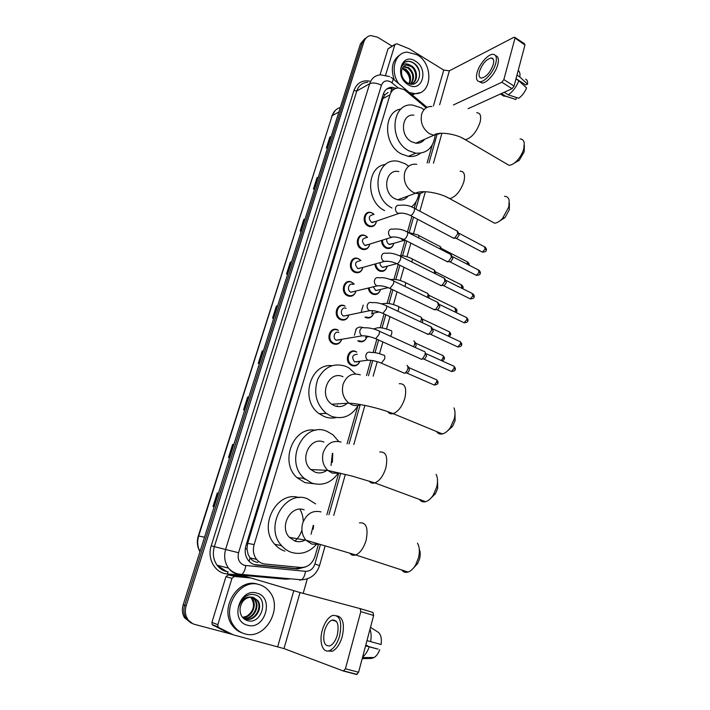 <?xml version="1.0" encoding="UTF-8"?>
<svg xmlns="http://www.w3.org/2000/svg" width="710" height="710" viewBox="0 0 710 710"><rect width="100%" height="100%" fill="white"/><g stroke="black" fill="none" stroke-linecap="round" stroke-linejoin="round"><path stroke-width="1.06" d="M393.331 244.773C391.973 247.888 389.728 249.068 386.613 248.305L385.796 247.967C383.063 246.379 381.652 243.858 381.572 240.424M386.764 267.572C385.29 270.829 382.921 272.001 379.664 271.069L379.158 270.847C376.646 269.472 375.235 267.208 374.915 264.058M380.098 290.683C378.501 294.091 376.016 295.236 372.626 294.126L372.43 294.038C370.158 292.848 368.756 290.851 368.233 288.038M373.345 314.104C371.658 317.601 369.085 318.746 365.623 317.539L365.499 317.476M366.493 337.853C364.78 341.359 362.18 342.522 358.719 341.359L358.275 341.137M359.553 361.931C357.796 365.437 355.177 366.626 351.716 365.499L350.962 365.109C343.773 361.221 348.521 347.918 355.772 351.512L356.34 351.796M369.404 245.349C368.055 248.846 365.659 250.168 362.215 249.308L361.496 249.006C354.246 245.811 357.21 232.623 364.523 235.347L366.608 236.465M362.588 268.469C361.115 272.152 358.586 273.457 354.982 272.4L354.601 272.232C347.075 269.01 350.518 255.352 358.017 258.529L360.139 259.816M355.674 291.899C354.086 295.768 351.406 297.064 347.651 295.804L347.607 295.786C339.788 292.529 343.755 278.373 351.423 282.039L353.589 283.512M348.672 315.657C347.03 319.571 344.323 320.902 340.525 319.651L340.214 319.509C332.475 315.914 337.037 301.919 344.625 305.824L344.732 305.877M376.131 222.541C374.88 225.869 372.626 227.182 369.351 226.499L368.304 226.073C361.319 222.922 363.839 210.187 370.957 212.494L372.998 213.462M341.563 339.735C339.904 343.684 337.161 345.06 333.336 343.844L332.688 343.525C325.233 339.646 330.043 326.085 337.498 329.83L337.951 330.052M426.169 107.84L405.792 90.853L404.025 89.593L398.709 88.004C394.449 88.12 391.547 90.392 390.012 94.82L254.118 544.614C252.618 550.197 253.434 555.122 256.594 559.382C258.822 562.098 261.599 563.642 264.936 564.015L300.712 567.485C307.599 567.547 312.364 563.838 314.991 556.365L318.408 544.392M248.127 554.492L246.956 548.892L248.127 554.492L250.062 557.909C252.023 560.527 254.624 562.018 257.863 562.373M332.786 453.433L332.351 462.414M313.669 525.684L313.128 529.269M282.172 546.318L280.867 545.493M305.362 479.383L302.877 478.194M325.224 413.664L324.692 413.442M384.882 94.723L388.086 92.486L384.882 94.723L383.382 93.915M384.82 94.927L382.859 98.61L247.683 543.336L246.956 548.892M326.831 514.848L338.563 473.65M347.066 443.839L357.867 405.942M366.52 375.572L370.833 360.449M373.114 352.444L376.868 339.247M380.152 327.736L384.083 313.944M387.092 303.374L391.192 289.005M393.943 279.341L398.203 264.413M400.706 255.636L405.028 240.468M407.433 232.001L411.915 216.275M414.258 208.083L416.131 201.498M427.118 162.945L432.186 145.177M355.799 329.413C357.698 327.132 360.005 326.511 362.703 327.55M396.224 88.315L391.929 87.303C387.713 87.454 384.855 89.717 383.338 94.075L245.908 545.821C244.409 551.324 245.207 556.178 248.296 560.403C250.523 563.145 253.31 564.707 256.674 565.08L297.605 569.012L305.406 566.962M386.888 88.892L390.021 88.333L394.103 89.247M231.921 634.296L194.735 624.409C191.665 623.558 189.242 621.72 187.467 618.907C185.195 614.975 184.751 610.627 186.144 605.852L363.911 41.721C365.153 38.145 367.478 36.086 370.904 35.562L377.56 37.195L392.035 46.088M307.306 578.872L303.17 593.374M191.141 623.043L184.502 617.744C182.23 613.839 181.796 609.517 183.189 604.778L360.387 43.967L362.144 42.849L366.706 37.39L362.144 42.849L184.662 605.31L362.144 42.849L363.911 41.721M192.641 623.637L185.976 618.321C183.704 614.407 183.269 610.067 184.662 605.31C183.269 610.067 183.704 614.407 185.976 618.321L192.641 623.637M301.821 567.538L295.795 568.595L254.233 564.574M218.44 493.219L217.269 493.024L213.009 506.505L214.189 506.665M218.458 493.157L217.269 493.024M233.821 444.549L232.64 444.433L228.487 457.559L229.694 457.604M233.847 444.442L232.64 444.433M248.793 397.139L247.612 397.112L243.565 409.892L244.79 409.821M248.837 397.005L247.612 397.112M263.392 350.944L262.194 350.988L258.254 363.449L259.496 363.263M263.445 350.775L262.194 350.988M331.091 136.684L329.866 137.048L326.387 148.053L327.709 147.396M331.188 136.364L329.866 137.048M318.213 177.447L316.997 177.748L313.43 189.029L314.734 188.452M318.302 177.154L316.997 177.748M305.016 219.212L303.8 219.461L300.144 231.016L301.439 230.528M305.096 218.955L303.8 219.461M291.49 262.026L290.275 262.212L286.529 274.051L287.807 273.661M291.561 261.795L290.275 262.212M277.619 305.921L276.412 306.037L272.578 318.186L273.838 317.894M277.681 305.717L276.412 306.037M360.387 43.967L364.94 38.517M333.061 330.319L333.274 329.6M337.179 316.509L337.552 315.267M340.25 306.214L340.445 305.54M347.332 282.447L347.527 281.799M354.325 258.99L354.503 258.378M361.221 235.853L361.399 235.276M398.683 83.638C389.71 71.027 394.875 52.38 407.203 52.114L417.178 54.803C433.845 64.104 432.221 94.625 414.959 93.631L409.351 92.54M394.316 79.999C390.314 68.098 392.426 59.578 400.662 54.421M415.314 61.06C429.301 68.95 422.122 93.596 408.277 84.721C393.97 76.813 401.549 51.848 415.314 61.06M407.558 64.787C404.025 65.213 402.02 67.494 401.523 71.63C401.425 76.289 403.324 79.99 407.22 82.733C418.776 90.099 424.651 69.829 413.841 63.172C410.93 61.202 408.126 60.776 405.41 61.876C403.031 63.172 401.523 65.373 400.893 68.471C402.57 63.811 405.57 62.684 409.901 65.08L407.558 64.787L404.744 65.657M412.173 83.629C417.613 80.683 416.663 69.962 411.019 66.456L406.963 65.125M410.753 84.082C418.066 83.061 418.376 70.112 411.764 66.048L409.901 65.08M410.602 84.055C414.214 78.304 413.362 72.988 408.055 68.107L403.369 66.829M410.966 84.037C415.004 78.331 414.285 72.882 408.791 67.69L403.688 66.492M409.013 83.62C410.877 78.091 409.572 73.467 405.117 69.74L402.286 68.524M409.466 83.78C411.729 78.136 410.522 73.316 405.845 69.332L402.526 68.045M403.626 69.695C407.362 72.145 409.448 75.784 409.874 80.612M420.071 92.664L411.738 94.536M419.397 71.781C417.152 65.151 413.353 61.663 408.002 61.335L404.975 62.125M385.592 75.118L394.884 44.686L388.015 48.821L395.088 44.242M380.019 74.887L388.015 48.821M514.936 37.39L524.504 43.754L524.947 45.058L513.987 37.248L449.368 70.814L443.741 70.095L409.359 48.857L396.819 43.771L394.884 44.686M514.067 86.07L512.087 88.697L501.881 82.236L503.86 79.582L514.067 86.07L524.947 45.058M468.103 108.683L512.087 88.697M503.86 79.582L514.928 38.411M501.881 82.236L453.397 104.965M493.246 64.583C494.249 60.394 493.556 58.184 491.169 57.945C486.261 59.214 482.374 63.705 479.507 71.417C478.478 75.65 479.179 77.878 481.62 78.109C486.501 76.822 490.379 72.314 493.246 64.583M516.019 78.704L525.782 84.96L527.539 84.162L519.818 76.964L516.969 75.136M479.312 81.686L481.983 82.99C486.865 83.265 495.66 73.13 497.799 64.619C499.068 59.374 498.331 56.383 495.562 55.655M477.084 72.624C475.673 78.384 476.632 81.428 479.969 81.73C484.841 81.996 493.627 71.834 495.775 63.323C497.124 57.643 496.184 54.635 492.953 54.315C487.992 54.004 479.259 64.166 477.084 72.624M500.763 93.835L504.002 96.249L505.413 96.063L515.877 99.498L516.401 97.51M501.402 93.551L505.413 96.063M508.209 94.812C512.815 91.661 516.347 86.975 518.815 80.763L526.554 87.933C524.69 92.442 522.063 95.877 518.691 98.264L508.209 94.812L504.189 92.282M515.957 78.934L518.815 80.763M512.886 98.521L515.877 99.498M520.421 82.254L520.59 81.632M519.818 76.964C520.279 73.742 519.738 71.595 518.193 70.521M527.539 84.162C527.814 81.481 527.193 79.822 525.657 79.2M524.353 145.195L524.211 151.762L519.294 160.265L514.209 163.167M505.307 163.149L509.008 165.315C511.342 165.19 513.88 163.77 516.631 161.072C520.11 157.451 522.507 153.307 523.811 148.638L524.228 142.959C523.714 140.332 522.329 139 520.066 138.965M413.841 115.144C401.532 113.449 399.499 135.645 411.489 141.707L415.758 143.171C419.415 143.544 422.352 142.249 424.58 139.302M435.159 135.326C433.331 147.769 426.87 153.724 415.776 153.191L408.845 150.768C388.299 140.527 391.521 102.48 412.483 105.044L421.358 107.867L424.021 109.686M420.4 153.236C416.894 155.916 412.865 156.954 408.303 156.36L401.416 153.981C383.134 144.938 382.947 111.355 401.035 109.012M509.389 203.166L509.301 209.743L505.014 217.597L499.875 220.872M490.433 220.916L494.63 223.215C497.142 222.958 499.778 221.351 502.538 218.396L508.813 206.903L509.168 200.3C508.493 197.584 506.931 196.262 504.499 196.333M398.851 171.598C385.406 168.288 381.758 192.516 394.875 198.702L397.715 199.785C402.002 200.664 405.49 199.395 408.188 195.969M391.973 207.986C369.635 197.371 375.714 156.111 398.532 161.383L405.082 163.699L408.729 166.193M384.607 210.613C365.401 201.604 366.253 166.309 385.548 164.471M418.935 193.537C417.933 199.235 415.457 203.681 411.498 206.876M454.995 413.255L455.101 420.631L452.492 426.453L447.806 430.642M436.623 431.556C438.008 433.659 439.943 434.458 442.428 433.943C445.25 433.215 447.912 431.059 450.415 427.455L454.231 418.944C455.323 414.48 455.234 410.797 453.956 407.895M342.983 376.726C328.765 369.795 318.151 395.292 331.756 404.23L334.525 405.765C339.194 407.451 343.436 406.617 347.243 403.262M358.106 405.499C351.583 416.193 342.699 419.796 331.446 416.317L326.218 413.371C316.065 404.167 313.27 392.728 317.849 379.06C324.461 366.706 333.842 362.482 345.992 366.404L348.992 367.966L355.488 373.904M336.158 417.578C332.191 418.447 328.251 418.128 324.355 416.619L319.18 413.708C299.673 400.529 309.959 363.067 331.934 365.677M337.33 405.605L336.797 406.439M437.502 480.102L437.688 488.365L435.425 493.698L431.032 498.012M419.468 499.414C420.995 501.588 423.053 502.343 425.618 501.695C428.432 500.843 431.023 498.562 433.384 494.87L436.694 487.078C437.955 481.815 437.75 477.564 436.073 474.298M323.938 442.082C310.27 435.913 298.777 459.601 310.838 469.567L315.16 472.194C319.278 473.579 323.174 472.958 326.84 470.348M337.783 473.765C330.86 482.986 322.26 486.11 311.965 483.146L304.102 478.274C283.707 460.728 303.942 420.666 327.053 431.378L332.795 434.68L338.723 441.451M313.935 483.741L304.989 482.64L297.188 477.821C278.888 462.21 293.603 425.494 315.648 430.34M332.36 453.37L331.046 465.441M419.308 549.362C420.4 551.865 420.506 554.971 419.619 558.681L417.64 563.58L413.548 567.965M401.709 569.97C403.378 572.145 405.517 572.846 408.117 572.065C410.877 571.097 413.362 568.737 415.59 564.991L418.483 557.82C419.93 551.661 419.583 546.771 417.445 543.141M304.182 509.869C290.967 504.419 278.799 526.616 289.378 537.355L295.067 541.118C298.475 542.156 301.812 541.81 305.096 540.07M316.181 544.694C309.134 552.336 300.987 554.927 291.757 552.478C287.825 551.208 284.426 548.928 281.55 545.626C263.738 526.793 285.074 489.279 307.412 498.766L315.63 503.905M284.896 551.111C281 549.851 277.628 547.596 274.788 544.339C257.677 526.323 277.113 490.078 299.087 497.648M313.27 525.347L311.078 534.222M299.895 509.221C302.061 512.904 303.188 517.022 303.268 521.548M301.927 530.192C300.49 534.515 298.156 538.144 294.943 541.073M375.439 221.493L371.561 222.372C368.082 218.263 368.588 215.707 373.078 214.713M376.469 221.138C375.599 224.946 373.407 226.534 369.892 225.895L368.907 225.505C362.357 222.541 364.718 210.595 371.401 212.76L374.117 214.34M457.142 230.759L457.728 233.803L454.64 238.134L452.74 237.752M457.852 231.708L459.184 235.143L456.965 238.267L455.722 238.196M368.641 244.444L364.754 245.34C361.221 241.089 361.798 238.524 366.484 237.646M369.724 244.107C368.712 248.003 366.395 249.538 362.783 248.722L362.1 248.438C355.302 245.447 358.08 233.066 364.949 235.631L367.576 237.291M450.726 254.198L451.356 257.366L448.356 261.644L446.395 261.262M451.48 255.192L452.847 258.671L450.673 261.75L449.403 261.688M361.754 267.714L357.858 268.62C354.263 264.218 354.92 261.644 359.81 260.889M362.881 267.395C361.709 271.371 359.278 272.853 355.568 271.841L355.204 271.681C348.14 268.655 351.37 255.84 358.408 258.83L360.937 260.561M444.22 277.956L444.904 281.258L441.984 285.473L439.96 285.109M445.019 278.986L446.412 282.518L444.3 285.553L442.996 285.509M354.76 291.304L350.873 292.218C346.462 290.363 348.716 282.367 353.039 284.461M355.932 291.02C354.601 295.058 352.036 296.469 348.255 295.262L348.211 295.245C340.871 292.183 344.598 278.906 351.787 282.349L354.219 284.16M437.626 302.052L438.354 305.477L435.514 309.631L433.437 309.276M438.478 303.108L439.889 306.693L437.839 309.684L436.499 309.658M347.545 315.355L343.64 316.056C339.256 314.06 341.794 306.125 346.098 308.326M348.85 315.089C347.385 318.967 344.811 320.308 341.12 319.127L340.844 318.985C333.576 315.622 337.845 302.487 344.971 306.152L345.078 306.196M430.943 326.476L431.724 330.035L428.955 334.135L426.825 333.798M431.831 327.558L433.277 331.206L431.289 334.153L429.923 334.144M340.179 339.779L336.265 340.205C332.04 338.04 334.721 330.354 338.945 332.466M341.634 339.531C340.063 343.196 337.498 344.465 333.94 343.329L333.336 343.028C326.343 339.398 330.842 326.671 337.836 330.185L338.271 330.39M424.163 351.237C425.175 351.69 425.459 352.923 424.988 354.947L422.308 358.976L421.403 359.322L420.125 358.656M425.104 352.346L426.577 356.056L424.642 358.967L423.249 358.976M392.763 243.592L389.08 244.355C387.056 243.033 386.346 241.169 386.95 238.746M393.766 243.281C392.781 246.973 390.58 248.456 387.172 247.728L386.4 247.408C383.773 245.873 382.459 243.45 382.45 240.149M440.04 246.272L440.635 249.245M440.733 247.195L442.206 250.062M386.125 266.507L382.442 267.279C380.755 266.294 379.965 264.741 380.072 262.629M387.181 266.223C386.054 269.977 383.737 271.406 380.249 270.51L379.761 270.306C377.374 268.983 376.043 266.818 375.776 263.818M434.351 270.395L435.283 271.575L435.709 273.962M433.615 269.445C434.529 269.951 434.68 271.176 434.067 273.146M379.397 289.742L375.723 290.514L373.318 286.805M380.498 289.485C379.211 293.292 376.797 294.668 373.229 293.585L373.043 293.505C370.886 292.378 369.573 290.488 369.094 287.825M427.881 293.904L428.805 295.049L429.035 298.156M427.101 292.928C428.165 293.549 428.254 295.023 427.367 297.348M372.528 313.332L379.149 311.974M373.7 313.101C372.28 316.882 369.795 318.186 366.227 317.015L364.967 317.192M421.323 317.725L422.246 318.843L422.752 321.328L422.21 322.651M420.498 316.722C421.722 317.503 421.731 319.216 420.524 321.87M365.455 337.356L369.2 336.593M366.777 337.143C365.251 340.729 362.766 341.963 359.322 340.844L357.76 340.827M414.675 341.874L415.59 342.957L416.131 345.53L415.199 347.465M413.806 340.844C415.181 341.821 415.093 343.782 413.539 346.711M358.248 361.709L354.601 361.914C351.414 357.254 352.311 354.689 357.29 354.228M407.025 365.304C408.72 367.345 408.126 369.901 405.224 372.954L404.345 373.283L403.165 372.661M359.73 361.514C358.106 364.904 355.639 366.067 352.32 365.002L351.619 364.638C344.874 360.999 349.32 348.503 356.127 351.876L356.668 352.151M407.939 366.351L408.845 367.398L409.421 370.079L407.549 372.919L406.235 372.936M217.828 624.658L218.085 626.894L218.875 627.613L233.306 634.838L227.253 632.486L212.175 624.622L211.917 622.413L217.828 624.658L231.957 578.357L225.949 576.697L228.434 574.843L244.249 576.254L250.79 577.958L234.46 576.476L231.957 578.357M211.917 622.413L225.949 576.697M360.139 608.621L372.963 612.446L373.655 615.455L360.804 611.638L360.139 608.621L300.037 592.53L250.79 577.958M233.306 634.838L283.991 648.594L343.347 671.003L345.433 668.784L358.586 672.246L373.655 615.455M358.586 672.246L356.491 674.456L343.489 671.048M345.433 668.784L360.804 611.638M329.591 650.582L330.061 650.635L329.591 650.582M337.321 635.006C339.247 624.489 337.454 619.528 331.934 620.105C328.721 621.64 326.263 625.235 324.541 630.897C322.535 641.423 324.355 646.411 329.981 645.86C333.176 644.289 335.617 640.677 337.321 635.006M327.63 651.008L332.307 651.239C336.647 649.109 339.966 644.192 342.273 636.488C344.776 624.143 343.001 617.256 336.948 615.836M322.305 630.178C318.763 642.044 322.81 653.741 329.715 650.538C334.046 648.399 337.374 643.473 339.682 635.769C342.282 621.472 339.841 614.718 332.36 615.517C327.993 617.585 324.639 622.475 322.305 630.178M362.624 657.025C365.366 654.833 367.567 651.443 369.236 646.846L378.093 649.153L365.632 645.683M365.597 645.834L369.236 646.846M365.748 645.257L367.727 645.807L365.765 645.186M379.77 649.694C378.332 653.386 376.469 655.987 374.197 657.513L371.436 658.454L362.189 658.658M367.727 645.807L367.682 646.251M370.496 627.356L378.306 632.308C380.915 634.554 381.847 638.627 381.119 644.529L366.981 640.606M370.62 641.627C371.436 636.781 371.232 632.654 369.999 629.237M244.906 633.861C240.335 632.583 236.616 629.894 233.759 625.785C220.624 608.337 240.362 577.674 259.523 584.721C263.374 585.892 266.614 588.102 269.232 591.341C283.707 607.547 265.398 640.402 244.906 633.861M242.296 632.947C238.143 631.563 234.753 628.98 232.126 625.182C219.026 607.787 238.72 577.23 257.836 584.259M257.002 593.178C274.708 597.447 265.025 630.711 247.47 625.217C229.294 621.064 239.589 587.161 257.002 593.178M246.965 620.504C261.457 625.528 269.267 598.61 255.485 594.998C251.766 593.826 248.145 594.519 244.613 597.066C241.533 599.604 239.545 602.914 238.667 606.997C241.116 599.923 245.207 596.631 250.932 597.092C244.879 597.838 241.258 601.618 240.069 608.461C239.794 614.443 242.083 618.454 246.965 620.504M244.559 618.756L244.79 618.818C254.18 621.96 262.993 607.582 256.993 600.269L253.115 597.332M243.113 618.037L245.438 619.049C254.846 622.191 263.667 607.795 257.659 600.474L253.346 597.394L250.932 597.092M243.308 618.153C252.547 619.945 259.913 606.313 254.34 599.462L251.739 597.11M243.61 618.321C252.92 620.504 260.694 606.651 255.005 599.666L252.085 597.145M242.696 617.576C251.544 617.984 257.508 605.248 252.369 598.867L251.722 598.663C255.192 605.559 253.532 611.416 246.725 616.236L242.563 617.416M251.722 598.663L250.284 597.128M252.369 598.867L250.657 597.101M249.121 561.353L250.053 557.882M390.846 91.892L391.805 88.51M299.833 568.257L300.17 567.432M246.876 549.149L245.296 548.661M382.859 98.61L390.012 94.82M247.683 543.336L254.118 544.614M398.283 88.004L390.766 81.898C386.373 79.822 383.258 80.958 381.412 85.306L238.56 552.744C237.255 558.939 239.146 563.128 244.249 565.337L305.513 571.328C310.039 571.355 313.163 568.905 314.903 563.971L320.343 544.836M238.56 552.744L214.349 546.647C212.396 553.569 213.311 559.746 217.1 565.196L228.505 568.124C231.238 571.204 234.575 573.165 238.516 574.026L241.87 574.417L240.14 574.78L237.042 574.195C233.608 573.147 230.768 571.124 228.505 568.124C224.644 562.551 223.703 556.223 225.682 549.141L369.653 83.736C371.605 78.153 375.279 75.189 380.684 74.852L389.577 76.565M290.86 578.845L285.677 579.2L227.173 573.937C215.139 573.263 206.823 558.699 211.234 545.777L353.908 90.614L356.766 91.004L369.653 83.736C372.892 82.404 376.815 82.928 381.412 85.306M299.664 580.141L301.51 579.804L241.87 574.417C243.778 572.952 245.083 570.023 245.802 565.639M353.908 90.614C356.784 83.088 362.029 79.919 369.653 81.118M367.673 82.245C362.34 82.6 358.71 85.528 356.766 91.004L214.349 546.647L211.234 545.777M227.919 571.781C223.419 571.124 219.816 568.932 217.1 565.196L226.392 571.372M186.144 605.852L183.189 604.778M232.614 572.091L233.51 572.171M328.908 514.732L340.702 473.286M349.054 443.91L360.121 405.002M368.472 375.652L372.75 360.591M375.013 352.657L378.608 340.028M382.042 327.94L385.796 314.743M388.973 303.56L392.887 289.813M395.816 279.509L399.872 265.247M402.57 255.786L406.768 241.018M409.226 232.383L413.557 217.136M415.856 209.068L420.329 193.333M428.973 162.945L436.872 135.175M285.677 579.2L285.855 578.393M227.173 573.937L228.096 571.825M314.903 563.971L319.518 565.648C316.456 574.559 310.456 579.271 301.51 579.804C303.525 578.401 304.856 575.57 305.513 571.328M325.038 546.15L319.518 565.675M441.868 133.24L441.762 133.862M391.955 82.733C393.375 79.822 393.438 78.295 392.133 78.171L391.024 77.399M295.795 568.595L297.605 569.012M254.952 564.672L256.674 565.08M371.632 314.033L372.572 310.758M199.963 551.679C197.176 546.815 196.617 541.579 198.294 535.961L198.667 535.997C197.016 541.553 197.46 546.735 200.007 551.563M340.312 107.503C336.363 108.657 333.647 111.372 332.182 115.668L198.303 535.952M338.892 112.002L332.182 115.668L198.667 535.997L204.542 537.195M363.218 305.087L361.363 311.45M356.296 328.828L354.414 335.271M349.276 352.888L347.376 359.411M272.897 318.107L276.731 305.992M286.867 273.954L290.603 262.141M300.481 230.892L304.12 219.372M313.767 188.878L317.317 177.642M326.733 147.884L330.194 136.923M258.582 363.405L262.514 350.962M243.885 409.874L247.923 397.103M228.797 457.568L232.951 444.46M213.311 506.541L217.579 493.068M439.641 104.787L449.368 70.814M433.402 106.021L443.741 70.095M431.831 106.491C426.843 106.34 423.453 108.887 421.66 114.132C420.107 122.351 422.725 128.883 429.506 133.72L433.837 135.237L440.972 133.267M476.765 112.739C480.395 112.917 481.486 116.112 480.049 122.315C476.525 132.122 471.626 137.926 465.361 139.728L461.979 137.864M416.734 164.321C410.895 163.584 406.892 166.264 404.736 172.344C403.12 180.828 405.792 187.422 412.758 192.117L415.643 193.244C418.731 193.954 421.509 193.44 423.968 191.682M460.08 171.163C464.171 171.243 465.432 174.74 463.878 181.662C460.559 191.141 455.864 196.812 449.794 198.667L445.951 196.714M360.343 374.88C352.284 372.439 346.533 375.59 343.081 384.332C341.324 392.097 343.285 398.372 348.956 403.156L351.778 404.736C354.885 405.951 357.946 405.934 360.973 404.673M399.224 383.728C405.011 383.32 406.901 388.104 404.886 398.07C402.215 406.431 398.292 411.623 393.109 413.646C390.846 414.223 389.089 413.566 387.829 411.702M341.066 442.099C332.768 439.925 326.831 443.386 323.254 452.51C321.532 459.61 323.041 465.565 327.772 470.393L332.173 473.1L340.303 473.197M379.699 452.004C385.983 451.436 388.05 456.69 385.894 467.766C383.382 475.806 379.69 480.856 374.827 482.924C372.475 483.625 370.602 483.004 369.209 481.078M321.044 511.901C312.498 510.002 306.374 513.809 302.655 523.323C301.005 529.837 302.114 535.473 305.992 540.23L311.814 544.1L318.613 544.348M359.464 522.871C366.227 522.152 368.454 527.929 366.147 540.212C363.777 547.942 360.316 552.859 355.763 554.954C353.376 555.779 351.423 555.22 349.915 553.267M459.166 233.341L484.264 246.654L485.196 248.917L482.436 252.139L481.558 251.677M486.243 250.177L485.196 248.917M401.203 213.098L397.902 213.293C395.985 212.059 395.195 210.258 395.532 207.897C396.171 205.811 397.476 204.959 399.437 205.332C404.815 204.684 409.43 205.474 413.264 207.693C414.462 207.666 414.809 208.696 414.312 210.799L414.241 211.039C413.291 213.541 412.057 215.041 410.531 215.547L409.448 215.015M452.811 256.789L478.141 269.836L479.126 272.178L476.419 275.373L475.496 274.894M480.191 273.394L479.126 272.178M394.254 236.98L390.997 237.158C389.062 235.942 388.264 234.131 388.601 231.744C389.302 229.543 390.677 228.682 392.745 229.152C397.804 228.584 402.348 229.392 406.386 231.575C407.629 231.531 407.993 232.605 407.478 234.788L407.407 235.037C406.484 237.495 405.268 238.986 403.768 239.492L402.641 238.951M446.377 280.556L471.937 293.328L472.966 295.759L470.313 298.919L469.354 298.44M474.058 296.922L472.966 295.759M387.198 261.191L383.995 261.36C382.033 260.153 381.226 258.342 381.581 255.919C382.335 253.594 383.799 252.733 385.974 253.319C389.817 252.689 394.298 253.514 399.402 255.786C400.697 255.733 401.079 256.842 400.546 259.123L400.476 259.372C399.57 261.795 398.381 263.259 396.917 263.783L395.736 263.233M439.845 304.643L465.653 317.139C466.701 317.148 467.065 317.982 466.727 319.651L464.127 322.784L463.133 322.305M467.837 320.769L466.727 319.651M380.036 285.748L376.895 285.899C374.915 284.71 374.099 282.899 374.454 280.45C375.27 277.992 376.824 277.122 379.105 277.832C382.814 277.291 387.216 278.125 392.319 280.344C393.668 280.272 394.068 281.426 393.517 283.805L389.959 288.411L388.734 287.87M433.224 329.067L459.281 341.279C460.373 341.27 460.746 342.14 460.399 343.88L457.861 346.977L456.823 346.498M461.535 344.945L460.399 343.88M372.129 302.708C375.705 302.238 380.036 303.081 385.131 305.256C386.533 305.167 386.959 306.356 386.391 308.832L382.903 313.394L381.634 312.853M372.759 310.652L369.546 310.714C367.638 309.507 366.866 307.714 367.23 305.318C368.091 302.771 369.697 301.883 372.04 302.664M426.506 353.837L452.82 365.748C453.947 365.73 454.338 366.626 453.992 368.446L451.498 371.507L450.433 371.028M455.146 369.448L453.992 368.446M365.055 327.94C363.733 327.585 371.516 327.496 377.853 330.514C379.3 330.407 379.743 331.65 379.158 334.233L375.741 338.741L374.436 338.2M365.375 335.919L362.038 335.857C360.245 334.623 359.535 332.857 359.899 330.549C360.778 327.967 362.402 327.044 364.771 327.798M442.064 248.793L467.029 261.697L467.766 264.493M467.854 262.079C469.141 263.614 469.532 264.617 469.017 265.096L467.934 263.96M407.7 232.25L417.542 234.877C418.714 234.859 419.086 235.862 418.643 237.903M405.374 240.317L402.632 240.264L400.715 238.205M435.7 271.965L460.897 284.603L461.846 286.955L461.411 288.065M462.929 288.118L461.846 286.955M399.135 255.662C402.916 255.52 406.83 256.39 410.877 258.262C412.182 258.262 412.528 259.425 411.933 261.741L411.836 262.017M397.334 263.987L394.938 262.913M429.248 295.449L454.684 307.82L455.669 310.252L454.897 311.938M456.778 311.37L455.669 310.252M389.746 279.279L391.201 279.518C394.893 279.012 399.197 279.829 404.123 281.976C405.481 281.968 405.845 283.166 405.224 285.571L404.895 286.45M422.707 319.243L448.383 331.348C449.412 331.348 449.758 332.191 449.412 333.86L448.214 336.096M450.539 334.934L449.412 333.86M381.368 303.809L384.545 303.516C388.113 303.081 392.355 303.916 397.272 306.019C398.683 305.992 399.064 307.226 398.434 309.729L397.813 311.202M416.078 343.365L442.002 355.195C443.067 355.186 443.422 356.047 443.075 357.796L441.292 360.529M444.229 358.816L443.075 357.796M390.402 330.372C391.813 330.398 392.186 331.685 391.538 334.233L390.58 336.291M373.602 328.952L377.631 327.772M409.359 367.824L435.532 379.353C436.632 379.335 437.005 380.232 436.65 382.051L434.254 385.042L433.242 384.598M437.821 383.018L436.65 382.051M383.444 355.062C384.838 355.151 385.211 356.482 384.554 359.065L381.332 363.13L380.054 362.615M371.055 360.343L367.895 360.21C366.209 359.011 365.543 357.316 365.89 355.106C366.742 352.577 368.312 351.663 370.611 352.355M283.991 648.594L300.037 592.53M277.69 646.668L293.798 590.747M218.875 627.613L212.956 625.332M250.417 577.887L244.249 576.254M228.434 574.843L234.46 576.476M250.062 557.909L256.594 559.382M390.021 88.333L391.929 87.303M187.467 618.907L184.502 617.744M232.827 572.224L233.776 572.313M333.744 515.416L345.362 474.378M353.811 444.522L364.887 405.401M373.158 376.185L377.267 361.674M379.522 353.704L382.859 341.936M386.524 328.961L390.003 316.695M393.438 304.563L397.041 291.81M400.254 280.486L403.99 267.288M406.972 256.745L410.833 243.104M413.602 233.315L417.586 219.257M419.867 211.198L425.379 191.718M433.455 163.202L441.931 133.24M427.074 107.334L393.047 78.934M227.333 567.822L226.588 567.627M331.677 116.191L335.289 110.414M404.744 66.367L404.008 66.775M414.959 93.631L413.06 94.599M493.317 59.329L491.169 57.945M481.983 82.99L479.969 81.73M504.002 96.249L500.417 93.995M510.854 97.856L505.254 96.099M519.294 160.265L516.631 161.072M415.758 143.171L433.837 135.237C438.07 131.252 456.317 133.595 465.361 139.728L509.008 165.315M415.776 153.191L408.303 156.36M505.014 217.597L502.538 218.396M397.715 199.785L415.643 193.244C421.163 189.676 439.712 192.596 449.794 198.667L494.63 223.215M452.492 426.453L450.415 427.455M331.756 404.23L348.956 403.156C358.878 403.635 378.847 407.886 393.109 413.646L442.428 433.943M326.218 413.371L319.18 413.708M435.425 493.698L433.384 494.87M310.838 469.567L327.772 470.393L352.222 476.108L374.827 482.924L425.618 501.695M304.102 478.274L297.188 477.821M417.64 563.58L415.59 564.991M289.378 537.355L305.992 540.23L355.763 554.954L408.117 572.065M281.55 545.626L274.788 544.339M485.108 247.071C486.385 248.598 486.767 249.6 486.261 250.08C486.457 251.296 485.178 251.979 482.436 252.139L456.441 238.445M372.173 222.62L398.532 213.559C401.762 212.645 405.765 213.302 410.531 215.547L453.921 238.374M369.892 225.895L368.756 226.286M414.365 208.279L456.53 230.679M456.965 238.267L454.64 238.134M479.028 270.253C480.333 271.77 480.723 272.782 480.209 273.306C480.422 274.477 479.152 275.161 476.419 275.373L450.149 261.928M365.188 245.518L391.441 237.353C393.917 236.386 398.026 237.105 403.768 239.492L447.628 261.892M362.783 248.722L361.647 249.068M407.531 232.17L450.104 254.136M450.673 261.75L448.356 261.644M472.86 293.754C474.191 295.262 474.591 296.292 474.076 296.833C474.307 297.969 473.055 298.661 470.313 298.919L443.768 285.748M358.097 268.726L384.243 261.466C388.548 260.969 392.772 261.733 396.917 263.783L441.238 285.739M355.568 271.841L354.432 272.152M400.591 256.39L443.581 277.903M444.3 285.553L441.984 285.473M466.603 317.565C467.97 319.065 468.387 320.112 467.854 320.689C468.085 321.808 466.843 322.5 464.127 322.784L437.298 309.888M350.917 292.236L376.939 285.926C380.551 285.385 384.882 286.21 389.959 288.411L434.768 309.915M348.255 295.262L347.119 295.529M393.553 280.947L436.978 302.007M437.839 309.684L435.514 309.631M460.266 341.705C461.66 343.205 462.086 344.261 461.553 344.874C461.802 345.956 460.568 346.658 457.861 346.977L430.739 334.374M343.64 316.056L369.546 310.714C373.265 310.332 377.72 311.22 382.903 313.394L428.21 334.437M340.844 318.985L339.717 319.216M386.417 305.859L430.278 326.44M431.289 334.153L428.955 334.135M453.841 366.174C455.261 367.665 455.705 368.738 455.163 369.386C455.438 370.425 454.222 371.126 451.498 371.507L424.092 359.198M336.265 340.205L362.038 335.857C365.881 335.635 370.451 336.602 375.741 338.741L421.554 359.295M333.336 343.028L332.209 343.214M379.175 331.117L423.488 351.219M424.642 358.967L422.308 358.976M405.002 240.122L389.559 244.551M418.634 235.436L439.454 246.21M387.172 247.728L386.018 248.074M461.748 284.994C463.071 286.52 463.47 287.532 462.947 288.038L462.68 288.704M396.331 263.756L382.752 267.413M412.013 258.839L433.02 269.392M380.249 270.51L379.096 270.821M455.563 308.22C456.912 309.72 457.32 310.74 456.796 311.299L456.104 312.524M375.856 290.576L388.219 287.656M405.303 282.553L426.497 292.884M373.229 293.585L372.075 293.851M449.297 331.748C450.681 333.256 451.098 334.295 450.566 334.863L449.252 336.584M398.496 306.596L419.885 316.695M442.951 355.586C444.353 357.077 444.779 358.133 444.247 358.754C444.38 359.411 443.617 360.112 441.966 360.831M377.8 327.851C380.418 327.345 384.598 328.189 390.331 330.381M436.508 379.752C437.946 381.252 438.389 382.317 437.839 382.956C438.114 383.959 436.916 384.651 434.254 385.042L407.034 373.14M370.957 352.533C374.276 352.231 378.386 353.083 383.293 355.089M354.601 361.914L367.895 360.21C371.694 360.121 376.176 361.097 381.332 363.13L404.514 373.256M351.619 364.638L350.465 364.78M407.549 372.919L405.224 372.954M343.968 670.977L357.121 674.42M218.085 626.894L212.175 624.622M336.442 621.401L331.934 620.105M332.307 651.239L329.715 650.538M374.197 657.513L362.49 657.549M233.759 625.785L232.126 625.182M257.659 600.474L256.993 600.269M255.005 599.666L254.34 599.462"/></g></svg>
